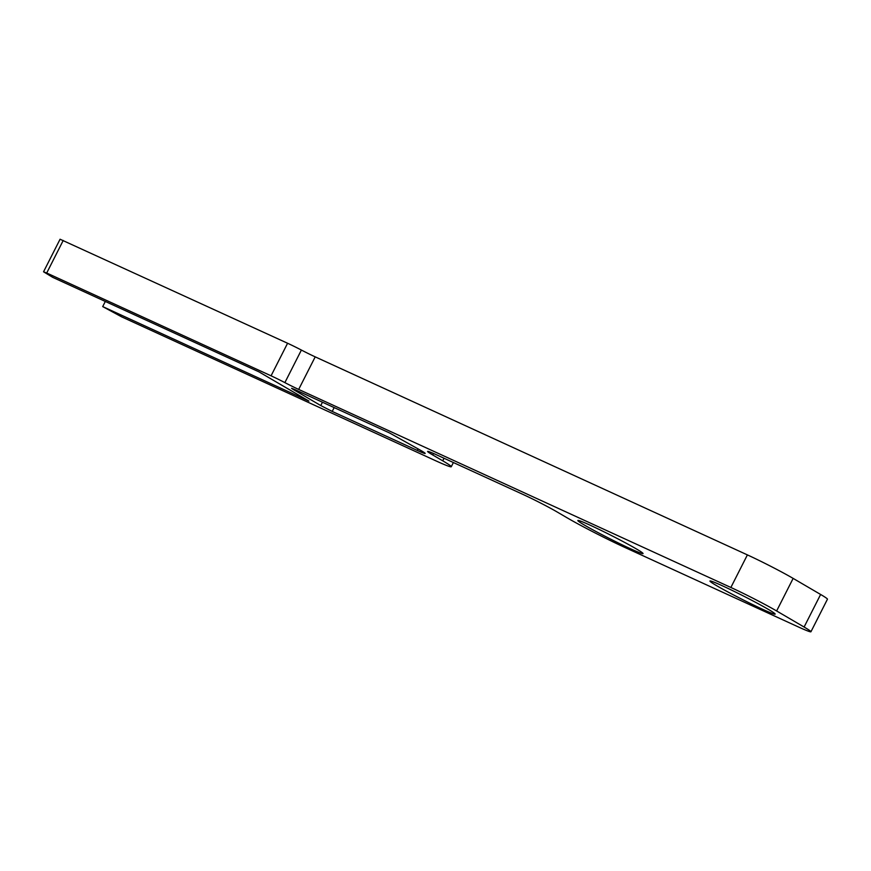 <?xml version="1.0" encoding="UTF-8"?>
<svg xmlns="http://www.w3.org/2000/svg" width="871" height="871" viewBox="0 0 871 871"><rect width="100%" height="100%" fill="white"/><g stroke="black" fill="none" stroke-linecap="round" stroke-linejoin="round"><path stroke-width="1.31" d="M418.069 448.837L417.274 450.416A22.853 1.121 -153.1 0 0 425.168 453.453A22.853 1.121 -153.1 0 0 420.9 450.492L389.479 432.931L294.746 389.522L291.589 388.303L293.287 389.489L293.549 388.989M322.455 402.217L320.768 405.559L293.287 389.489M320.768 405.559L332.21 411.439L334.159 407.584M417.274 450.416L332.21 411.439M584.67 525.224A36.56 1.786 26.9 0 1 577.843 520.488A36.56 1.786 26.9 0 1 611.246 535.436A36.56 1.786 26.9 0 1 643.048 553.575A36.56 1.786 26.9 0 1 620.62 544.081A36.56 1.786 26.9 0 1 584.67 525.224M716.779 585.758A36.56 1.786 26.9 0 1 709.952 581.022A36.56 1.786 26.9 0 1 743.366 595.971A36.56 1.786 26.9 0 1 775.157 614.109A36.56 1.786 26.9 0 1 752.729 604.616A36.56 1.786 26.9 0 1 716.779 585.758M730.867 587.468A36.56 1.786 26.9 0 1 776.627 610.963L793.143 578.398A36.56 1.786 -153.1 0 0 747.394 554.892L730.867 587.468L298.677 389.424L315.204 356.86A18.28 0.893 26.9 0 1 301.388 350.055A18.28 0.893 -153.1 0 0 287.582 343.25L60.066 239.231L43.55 271.796L46.707 273.015L63.224 240.45M820.624 594.468L804.096 627.033A36.56 1.786 26.9 0 1 810.934 631.769L827.45 599.204A36.56 1.786 -153.1 0 0 820.624 594.468L793.143 578.398M315.204 356.86L747.394 554.892M804.096 627.033L776.627 610.963M810.934 631.769A36.56 1.786 26.9 0 1 798.304 626.913L624.3 547.184A45.706 2.232 26.9 0 1 567.108 517.81L557.113 511.963A27.426 1.339 -153.1 0 0 522.796 494.336L437.079 455.065A27.426 1.339 -153.1 0 0 427.617 451.418A27.426 1.339 -153.1 0 0 432.735 454.967L433.508 453.453M287.582 343.25L271.066 375.815A18.28 0.893 26.9 0 1 284.871 382.619A18.28 0.893 -153.1 0 0 298.677 389.424M444.025 458.244L442.729 460.813A45.706 2.232 26.9 0 1 451.265 466.725A45.706 2.232 26.9 0 1 435.478 460.661L121.635 316.848L102.702 306.592L105.315 301.453M43.55 271.796L52.75 277.37L258.97 371.863L308.922 401.085L102.702 306.592M271.066 375.815L46.707 273.015M442.729 460.813L432.735 454.967M284.871 382.619L301.388 350.055M453.388 462.534L451.265 466.725"/></g></svg>
